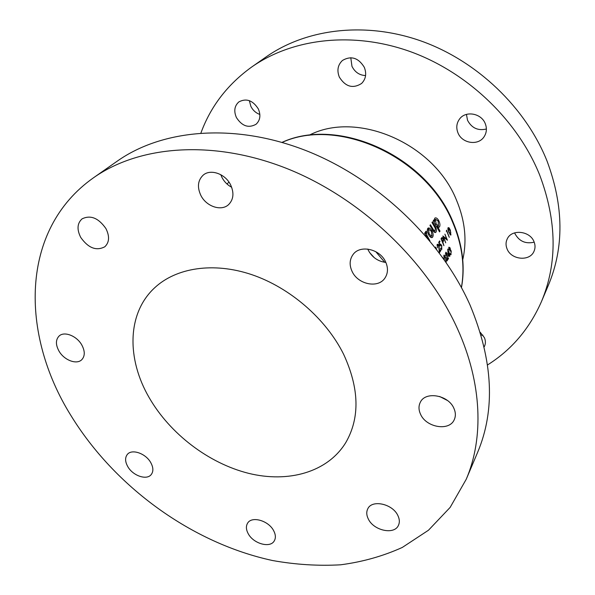 <?xml version="1.0" encoding="UTF-8"?>
<svg xmlns="http://www.w3.org/2000/svg" width="595" height="595" viewBox="0 0 595 595"><rect width="100%" height="100%" fill="white"/><g stroke="black" fill="none" stroke-linecap="round" stroke-linejoin="round"><path stroke-width="0.89" d="M448.719 228.227L450.757 232.236L450.623 234.251L449.076 232.057L448.236 228.963L448.719 228.227M441.036 238.774L443.93 245.683L442.844 242.172L443.52 240.938L443.215 238.513L442.07 237.405L441.036 238.774L442.316 238.156L443.022 238.818L442.546 241.466L441.252 239.257M466.435 114.404L467.544 120.309C471.694 128.059 477.971 130.967 486.383 129.011M457.949 132.834C461.936 143.425 478.127 146.02 484.01 136.872C486.658 132.849 487.082 128.453 485.275 123.693C481.422 113.243 465.677 110.439 459.585 118.978C456.536 123.165 455.993 127.784 457.949 132.834M514.66 232.853L514.987 233.716C519.197 241.325 525.601 244.136 534.198 242.172M507.059 248.881C511.098 259.866 529.662 261.74 533.953 251.425C535.344 248.36 535.381 245.162 534.057 241.815C530.123 230.89 511.879 228.874 507.349 238.699C505.72 241.927 505.624 245.326 507.059 248.881M481.117 335.126L482.954 335.178M484.196 346.818L484.494 346.245C485.728 343.56 485.698 340.704 484.404 337.663L480.291 332.374M249.35 100.652L250.874 106.379C252.912 110.35 255.91 113.043 259.859 114.448M236.401 117.527C242.009 126.17 248.561 128.416 256.051 124.258C260.208 120.354 260.967 115.244 258.327 108.922C252.868 100.362 246.404 98.011 238.93 101.857C234.475 105.806 233.634 111.034 236.401 117.527M350.79 57.708L351.965 66.335C354.925 72.188 359.462 75.267 365.583 75.565M339.343 77.112C345.479 86.811 352.895 88.93 361.582 83.471C365.858 79.09 366.773 73.706 364.311 67.309C358.406 57.752 351.124 55.461 342.475 60.445C337.782 64.9 336.74 70.455 339.343 77.112M462.739 259.725C467.149 240.469 465.037 220.522 456.387 199.875C433.577 142.755 356.398 110.365 308.976 135.325M487.595 364.899C511.544 349.853 529.498 328.738 541.472 301.561C557.537 263.168 556.95 221.028 539.717 175.131C517.71 120.264 467.462 72.099 409.896 51.468C352.233 30.947 292.115 38.638 251.626 67.064C227.543 84.445 210.645 106.416 200.932 132.975M541.472 301.561L548.397 285.198C564.201 247.401 563.777 206.093 547.125 161.275C525.861 107.702 477.108 60.898 421.037 40.981C364.876 21.175 306.061 28.887 266.181 56.875L251.626 67.064M80.734 237.427C88.305 248.093 96.331 251.209 104.817 246.769C109.376 242.396 109.748 236.341 105.94 228.599C98.517 217.986 90.559 214.743 82.058 218.871C77.186 223.311 76.748 229.499 80.734 237.427M59.009 351.117C64.126 360.191 76.651 364.973 81.76 359.715C85.085 356.085 85.085 351.147 81.76 344.914C76.733 335.848 64.253 330.991 59.113 336.019C55.58 339.723 55.543 344.758 59.009 351.117M127.813 466.659C132.908 475.814 146.824 480.544 151.249 474.52C153.562 471.396 153.384 467.402 150.728 462.56C145.701 453.383 131.815 448.615 127.345 454.424C124.89 457.622 125.039 461.698 127.813 466.659M248.227 533.708C253.425 543.726 270.212 548.441 274.273 540.885C275.924 537.992 275.708 534.57 273.611 530.614C268.486 520.558 251.745 515.828 247.624 523.139C245.824 526.106 246.025 529.632 248.227 533.708M368.342 519.056C373.734 530.688 394.433 535.121 398.464 525.296C399.81 522.351 399.595 519.071 397.832 515.456C392.522 503.764 371.927 499.339 367.784 508.799C366.267 511.856 366.461 515.277 368.342 519.056M420.553 414.261C426.206 427.574 449.411 431.479 454.26 419.676C455.844 416.18 455.718 412.387 453.888 408.296C448.362 394.968 425.395 390.997 420.33 402.25C418.486 405.931 418.56 409.933 420.553 414.261M439.638 396.493L447.388 400.457M352.009 271.246C357.707 284.395 378.115 288.761 384.943 278.058C388.022 273.35 388.275 268.025 385.694 262.068C380.175 248.993 360.139 244.456 353.103 254.474C349.577 259.375 349.213 264.968 352.009 271.246M367.777 249.06L368.216 250.071C371.994 257.241 377.877 261.369 385.865 262.447M200.835 195.361C206.272 206.569 221.437 211.634 228.681 204.531C233.575 199.451 234.222 192.914 230.644 184.919C225.386 173.8 210.489 168.586 203.163 175.161C197.808 180.345 197.034 187.075 200.835 195.361M220.782 174.685L221.92 177.362C224.189 181.706 227.439 185 231.671 187.261M149.241 397.757C170.118 433.911 208.644 463.289 248.524 473.315C288.307 483.177 327.607 472.333 345.799 442.554C360.064 417.816 359.343 388.394 343.62 354.278C326.097 318.913 289.981 287.556 251.67 274.615C213.308 261.726 176.038 267.75 154.588 287.854C126.928 313.431 126.609 359.023 149.241 397.757M466.227 479.28L477.592 452.438C495.598 409.717 493.106 360.644 470.117 305.22C440.783 238.87 376.263 177.86 305.004 150.208C233.619 122.63 162.331 129.405 117.408 161.037L93.534 177.756C19.605 229.782 20.394 334.345 70.79 415.303C114.723 487.045 192.036 543.183 272.592 560.535C295.596 564.64 318.243 566.068 340.541 564.811C362.407 561.955 382.994 556.169 402.294 547.445L428.474 530.234L450.14 507.409L466.227 479.28C483.787 438.366 482.307 383.47 457.495 328.804C426.771 260.506 359.611 197.161 285.927 168.162C212.132 139.23 139.022 145.701 93.534 177.756M429.94 225.49L432.305 229.432C433.398 231.574 434.462 232.608 435.495 232.533L436.023 232.057C436.812 230.51 436.425 228.421 434.871 225.788L432.483 221.794L431.992 222.5L435.302 228.272L435.027 231.031L433.807 230.347L430.43 224.776L429.94 225.49M429.954 240.878L426.86 235.196L426.325 231.232L425.663 231.455L425.841 233.701L425.113 232.519L424.614 233.255L427.374 237.866M433.257 220.671L439.527 231.871L440.003 231.158L437.675 226.725L439.021 227.268L439.512 226.829C440.3 225.289 440.003 223.14 438.627 220.381C437.407 218.447 436.261 217.629 435.19 217.919L434.64 218.387L434.625 221.422L433.74 219.971L433.257 220.671M427.708 228.48L427.433 231.477L428.779 235.01C429.969 236.974 431.07 237.829 432.096 237.584L432.677 237.07C433.517 235.516 433.234 233.329 431.836 230.496L429.687 228.168L428.303 227.959L427.708 228.48M436.618 249.305L435.629 247.081L435.295 247.594M437.236 244.314L437.518 247.773L437.548 245.043L438.664 245.683L439.422 252.749L440.954 250.346L440.679 249.625L439.623 251.268L438.842 245.319L438.24 244.359L437.236 244.314M438.731 242.321L440.01 246.137L440.597 244.783L441.535 245.705L441.676 248.353L440.478 248.189L441.691 249.327L441.743 245.415L440.36 243.995L439.884 244.79L439.207 242.782L439.973 241.6L439.653 240.893L438.731 242.321M442.859 235.97L445.729 242.857L443.706 237.137L447.41 240.224L444.889 234.125L446.637 239.064L442.859 235.97M446.733 231.187L449.262 237.323L446.614 230.198L446.317 231.306M448.065 227.684L447.938 229.425L448.89 232.355L450.809 235.032L450.341 230.101L449.017 227.766L448.065 227.684M446.198 262.521L445.826 257.709L444.123 254.995L444.086 259.294M447.73 249.097L448.251 256.579L449.277 254.92L449.723 256.549L449.723 254.206L447.73 249.097M449.069 249.669L449.374 247.684L449.961 248.279L449.976 251.023L450.363 250.636L451.07 251.44L450.936 253.805L449.842 253.619L450.846 254.816L451.241 251.068L450.341 249.811L450.155 247.966L448.942 247.163L448.823 249.736M445.886 255.582L445.878 253.143L446.808 253.805L447.024 260.93L448.504 258.528L448.31 257.799L447.299 259.442L446.986 253.433L445.915 252.154L445.625 255.649M443.595 258.87L442.799 257.605M448.704 248.003L449.18 247.877M449.939 249.915L450.341 249.811M449.761 250.302L450.75 250.034M450.445 254.712L451.122 254.534M450.051 254.117L450.474 254.005M448.942 254.415L449.723 254.206M448.697 254.816L449.478 254.608M448.496 255.129L449.277 254.92M449.076 254.199L448.429 255.24L448.154 251.15L449.076 254.199M445.395 253.277L445.878 253.143M447.738 258.728L448.504 258.528M444.353 259.851L444.287 255.791L445.625 258.029L445.93 261.926M443.647 256.066L444.13 255.932M425.031 233.932L425.841 233.701M425.708 231.403L426.325 231.232M425.537 232.95L426.727 232.615M425.574 233.062L426.392 232.831M425.953 235.456L426.86 235.196M433.852 221.645L434.625 221.422M437.853 220.604L438.627 220.381M438.203 227.201L439.512 226.829M436.923 226.933L437.675 226.725M439.274 231.366L440.003 231.158M435.406 219.659L435.763 219.347L438.158 221.087L438.47 225.862L436.18 224.062L435.406 219.659L434.261 219.986M435.421 224.285L436.18 224.062M432.996 230.577L433.807 230.347M434.097 226.003L434.871 225.788M434.655 232.437L436.023 232.057M427.537 228.778L429.687 228.168M431.033 230.726L431.836 230.496M431.107 237.509L432.677 237.07M428.497 229.759L428.876 229.432L431.345 231.224L431.97 235.776L431.598 236.096L429.278 234.281L428.497 229.759L427.284 230.101M428.497 234.504L429.278 234.281M436.998 245.192L437.548 245.043M440.062 250.584L440.954 250.346M439.028 241.86L439.973 241.6M441.274 249.268L441.936 249.089M439.705 245.192L440.352 245.014M442.762 241.146L443.52 240.938M441.959 238.543L441.549 239.175M450.445 234.995L451.025 234.832M447.864 228.51L448.377 228.368M446.138 239.205L446.637 239.064M461.408 287.489C465.112 266.448 462.181 244.686 452.624 222.203C426.02 156.418 337.715 116.813 282.104 142.421M384.742 262.313L375.78 251.663M369.569 252.503L374.322 257.717M427.664 238.208L428.378 238.007M431.948 228.815L432.721 228.592M442.472 242.076L443 241.927M281.985 142.383C338.101 116.323 426.198 155.697 452.825 221.526C462.449 244.195 465.335 266.225 461.467 287.593M229.001 182.152L226.948 183.952M450.638 254.05L450.088 254.199M450.363 250.636L449.902 250.763M449.374 247.684L448.719 247.862M446.064 252.964L445.41 253.143M444.287 255.791L443.662 255.954M435.763 219.347L434.253 219.786M438.47 225.862L436.618 226.39M434.893 231.068L433.584 231.433M428.876 229.432L427.292 229.886M431.598 236.096L429.902 236.572M437.734 244.865L437.005 245.066M441.483 248.532L440.769 248.725M440.597 244.783L439.653 245.043M442.316 238.156L441.245 238.454M448.518 228.235L447.864 228.421M450.623 234.251L449.917 234.445"/></g></svg>
